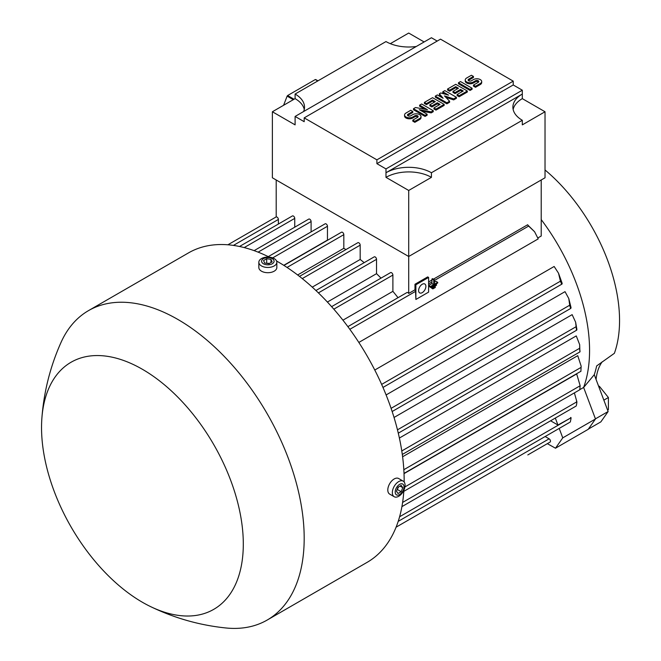 <?xml version="1.0" encoding="UTF-8"?>
<svg xmlns="http://www.w3.org/2000/svg" width="661" height="661" viewBox="0 0 661 661"><rect width="100%" height="100%" fill="white"/><g stroke="black" fill="none" stroke-linecap="round" stroke-linejoin="round"><path stroke-width="0.99" d="M437.698 283.024L430.427 287.221L430.427 286.519L433.756 284.602L433.756 280.049L434.368 279.702L434.368 284.247L437.698 282.321L437.698 283.024M434.368 279.702L432.55 278.653L431.939 279L431.939 283.552L428.609 285.469L428.609 286.172L428.609 277.43L427.7 276.901L414.976 284.247L415.885 284.775L415.885 299.466L428.609 292.121L428.609 286.172L430.427 287.221M428.609 285.469L430.427 286.519M431.939 283.552L433.756 284.602M431.939 279L433.756 280.049M437.698 282.321L435.88 281.272L434.368 282.148M602.188 361.815A64.472 37.223 -120 0 0 601.923 362.187A64.472 37.223 -120 0 0 596.09 379.323L596.04 379.381M545.143 436.533L549.117 438.83A1.925 1.115 -120 0 1 550.481 441.193A1.925 1.115 -120 0 1 550.084 442.077L527.817 454.925A1.925 1.115 -120 0 0 527.842 454.917M398.211 521.364L559.173 428.427A1.925 1.115 -120 0 0 559.206 428.411L562.759 437.863L555.496 448.208L547.333 443.663M559.206 428.411L570.113 422.115A1.925 1.115 -120 0 0 570.476 421.255A1.925 1.115 -120 0 0 570.468 421.04C571.17 418.38 571.22 417.207 570.617 417.512M399.599 516.762L571.046 417.777L557.942 425.031L550.596 420.793M579.879 389.602L583.63 387.437L595.478 418.975L588.207 429.32L555.496 448.208M595.478 418.975L562.759 437.863M555.323 418.058L557.942 425.031M404.16 482.001A178.652 103.149 -120 0 0 277.835 261.739A178.652 103.149 -120 0 0 276.571 261.012M269.283 257.137A178.652 103.149 -120 0 0 188.509 252.89L88.541 310.604A178.652 103.149 -120 0 0 60.944 342.596C50.087 366.971 43.717 392.427 41.825 418.95A142.669 82.369 -120 0 0 142.421 602.278A142.669 82.369 -120 0 0 150.006 606.327A142.669 82.369 -120 0 0 243.231 539.607A142.669 82.369 -120 0 0 142.421 369.301A142.669 82.369 -120 0 0 41.825 418.95M150.006 606.327C173.926 617.952 199.151 625.166 225.69 627.95A178.652 103.149 -120 0 0 267.193 620.043L367.161 562.329A178.652 103.149 -120 0 0 403.871 490.247M267.193 620.043A178.652 103.149 -120 0 0 294.575 476.887A178.652 103.149 -120 0 0 177.867 319.453A178.652 103.149 -120 0 0 88.541 310.604M258.839 262.26L258.839 267.507A8.998 5.197 0 0 0 261.475 271.184A8.998 5.197 0 0 0 271.283 272.307A8.998 5.197 0 0 0 276.835 267.507L276.835 262.26A8.998 5.197 0 0 0 274.199 258.591A8.998 5.197 0 0 0 264.4 257.468A8.998 5.197 0 0 0 258.839 262.26A8.998 5.197 0 0 0 261.475 265.937A8.998 5.197 0 0 0 271.283 267.061A8.998 5.197 0 0 0 276.835 262.26M272.249 258.666A6.238 3.602 0 0 0 263.425 258.666A6.238 3.602 0 0 0 263.425 263.764A6.238 3.602 0 0 0 272.249 263.764A6.238 3.602 0 0 0 272.249 258.666M263.541 260.55L266.689 258.732L270.985 259.393L272.142 261.88L268.994 263.698L264.689 263.028L263.541 260.55M269.556 263.375L266.127 263.252M270.985 259.393L270.985 262.541M266.689 258.732L266.689 262.929M403.21 481.15L398.666 478.523A8.998 5.197 120 0 0 391.733 480.935A8.998 5.197 120 0 0 387.8 489.991A8.998 5.197 120 0 0 389.668 494.106L394.212 496.733A8.998 5.197 120 0 0 401.144 494.321A8.998 5.197 120 0 0 405.069 485.265A8.998 5.197 120 0 0 403.21 481.15A8.998 5.197 120 0 0 396.278 483.555A8.998 5.197 120 0 0 392.345 492.61A8.998 5.197 120 0 0 394.212 496.733M404.028 486.917A6.238 3.602 120 0 0 399.616 484.364A6.238 3.602 120 0 0 395.204 492.007A6.238 3.602 120 0 0 399.616 494.56A6.238 3.602 120 0 0 404.028 486.917M398.046 487.223L401.194 485.405L402.764 487.644L401.194 491.701L398.046 493.519L396.468 491.28L398.046 487.223M396.997 489.925L398.608 486.901M401.194 491.701L397.558 489.603M402.764 487.644L400.037 486.075M278.38 224.046L278.38 219.444A1.925 1.115 -120 0 0 277.017 217.089A1.925 1.115 -120 0 0 276.199 216.932L276.199 179.99M294.74 227.194L294.74 218.394A1.925 1.115 -120 0 0 293.377 216.04A1.925 1.115 -120 0 0 292.41 215.94L239.505 246.487M311.1 231.912L311.1 221.542A1.925 1.115 -120 0 0 309.736 219.188A1.925 1.115 -120 0 0 308.77 219.088L254.121 250.643M327.682 240.183A150.377 86.822 -120 0 0 327.459 240.092L327.459 226.269A1.925 1.115 -120 0 0 326.096 223.905A1.925 1.115 -120 0 0 325.129 223.815L268.275 256.633M345.918 249.585A150.377 86.822 -120 0 0 343.819 248.313L343.819 234.663A1.925 1.115 -120 0 0 342.456 232.3A1.925 1.115 -120 0 0 341.489 232.209L283.941 265.433M364.186 262.657A150.377 86.822 -120 0 0 360.179 259.467L360.179 245.157A1.925 1.115 -120 0 0 358.816 242.794A1.925 1.115 -120 0 0 357.849 242.703L299.483 276.397M381 278.132A150.377 86.822 -120 0 0 376.53 273.671L376.53 259.327A1.925 1.115 -120 0 0 375.175 256.964A1.925 1.115 -120 0 0 374.209 256.865L315.925 290.518M398.013 297.69A150.377 86.822 -120 0 0 392.89 291.336L392.89 275.067A1.925 1.115 -120 0 0 391.527 272.704A1.925 1.115 -120 0 0 390.568 272.613L331.599 306.654M431.426 172.744L431.426 177.346L408.705 190.459L385.983 177.346L385.983 172.744A32.133 18.549 180 0 1 431.426 172.744L522.314 120.277A32.133 18.549 180 0 1 512.895 107.156A32.133 18.549 180 0 1 522.314 94.044L522.314 98.638L545.028 111.759L545.028 177.784L408.705 256.493L408.705 293.434A1.925 1.115 -120 0 0 407.887 292.641A1.925 1.115 -120 0 0 406.928 292.55L347.868 326.641M327.459 240.092L283.759 265.317M343.819 248.313L297.64 274.976M360.179 259.467L312.256 287.13M376.53 273.671L327.393 302.044M392.89 291.336L342.935 320.18M414.976 284.247L414.976 289.807A1.925 1.115 60 0 1 415.521 291.385L415.885 299.466M414.976 289.807L408.705 293.434M425.882 286.345A5.139 2.966 -60 0 1 423.643 291.518A5.139 2.966 -60 0 1 419.677 292.897A5.139 2.966 -60 0 1 418.611 290.543A5.139 2.966 -60 0 1 420.859 285.37A5.139 2.966 -60 0 1 424.816 283.99A5.139 2.966 -60 0 1 425.882 286.345M428.609 277.43L415.885 284.775M358.84 342.439L538.211 238.885L534.584 231.73L528.089 225.575A1.925 1.115 -120 0 0 527.668 224.748L433.426 279.157M431.939 280.016L428.609 281.941M558.52 273.2L562.156 283.329L562.024 284.065L561.387 283.718A1.925 1.115 -120 0 0 560.602 281.9L558.52 273.2L554.149 266.482L374.77 370.036M568.766 298.499L571.046 307.588L570.873 308.34L570.468 308.109A1.925 1.115 -120 0 0 570.476 307.91A1.925 1.115 -120 0 0 569.873 306.25L568.766 298.499L565.023 291.65L386.098 394.947M575.624 322.188L576.888 329.401L576.756 330.128L576.425 329.665L575.624 322.188L572.137 314.644L394.039 417.471M579.672 344.645L579.887 351.809A1.925 1.115 -120 0 0 580.019 351.206A1.925 1.115 -120 0 0 579.672 349.958L579.672 344.645L576.26 335.912L399.384 438.036M581.143 366.111L580.928 370.614L581.143 366.111L577.739 355.659L402.599 456.776M403.797 491.371L579.672 389.833L579.747 389.139L579.672 389.833A1.925 1.115 -120 0 0 580.019 388.982A1.925 1.115 -120 0 0 579.887 388.222L580.16 385.751L576.681 373.936L404.02 473.623M576.309 405.664C576.962 402.714 577.036 401.367 576.549 401.632M408.705 190.459L408.705 256.493L272.382 177.784L272.382 111.759L295.103 98.638A32.133 18.549 180 0 1 304.267 109.453M437.202 41.073L431.426 37.743L295.103 116.443L295.103 124.871L272.382 111.759M385.983 168.919L385.983 172.744L522.314 94.044L522.314 90.21L513.225 84.963L376.894 163.672L385.983 168.919L522.314 90.21M376.894 159.838L513.225 81.138L440.515 39.156L304.192 117.865L376.894 159.838L376.894 163.672M304.192 117.865L304.192 121.69L295.103 116.443M385.983 177.346A32.133 18.549 180 0 1 431.426 177.346M513.143 109.453A32.133 18.549 180 0 1 522.314 98.638M545.028 111.759L522.314 124.871L522.314 120.277M513.225 81.138L513.225 84.963M433.244 110.676L431.203 111.858L419.272 109.693L427.113 114.221L425.064 115.402L413.48 108.71L415.521 107.528L427.452 109.693L419.611 105.165L421.66 103.984L433.244 110.676L433.244 111.701L431.203 112.882L421.85 111.18M427.113 114.221L427.113 115.237L425.064 116.419L413.48 109.734L413.48 108.71M424.874 109.222L419.611 106.19L419.611 105.165M456.421 97.299L453.694 98.869L444.489 95.919L449.604 101.232L446.877 102.802L435.293 96.118L437.334 94.936L443.126 98.282L439.383 93.755L440.747 92.97L448.579 95.134L442.787 91.788L444.836 90.607L456.421 97.299L456.421 98.315L453.694 99.894L445.911 97.398M449.604 101.232L449.604 102.257L446.877 103.827L435.293 97.134L435.293 96.118M441.507 97.341L439.383 94.779L439.383 93.755M445.192 94.193L442.787 92.804L442.787 91.788M472.094 88.243L472.094 89.268L470.054 90.45L458.461 83.757L458.461 82.732L460.51 81.559L472.094 88.243L470.054 89.425L470.054 90.45M473.458 76.436L468.69 79.196A1.925 1.115 0 0 0 468.128 79.981A1.925 1.115 0 0 0 469.318 81.006A1.925 1.115 0 0 0 471.417 80.766L473.458 79.584A4.817 2.784 0 0 1 478.713 78.981A4.817 2.784 0 0 1 481.687 81.559A4.817 2.784 0 0 1 480.274 83.526L475.507 86.277L473.458 85.095L478.233 82.344A1.925 1.115 0 0 0 478.795 81.559A1.925 1.115 0 0 0 477.606 80.526A1.925 1.115 0 0 0 475.507 80.766L473.458 81.947A4.817 2.784 0 0 1 468.211 82.551A4.817 2.784 0 0 1 465.237 79.981A4.817 2.784 0 0 1 466.641 78.015L471.417 75.255L473.458 76.436L473.458 77.461L468.69 80.212A1.925 1.115 0 0 0 468.343 80.493M481.687 81.559L481.687 82.575A4.817 2.784 180 0 1 480.274 84.542L475.507 87.302L473.458 86.12L473.458 85.095M478.581 82.063A1.925 1.115 0 0 0 475.507 81.79L473.458 82.972A4.817 2.784 180 0 1 468.211 83.575A4.817 2.784 180 0 1 465.237 81.006L465.237 79.981M467.327 91.003L467.327 92.019L459.147 96.746L457.098 95.564L457.098 94.54L463.237 91.003L460.51 89.425L455.057 92.573L453.008 91.392L458.461 88.243L455.735 86.674L449.604 90.21L449.604 91.235L447.563 90.053L447.563 89.028L455.735 84.311L467.327 91.003L459.147 95.721L457.098 94.54M462.353 91.507L460.51 90.45L455.057 93.598L453.008 92.416L453.008 91.392M457.577 88.756L455.735 87.69L449.604 91.235M444.151 104.38L444.151 105.405L435.971 110.123L433.93 108.941L433.93 107.925L440.061 104.38L437.334 102.802L431.881 105.95L429.84 104.777L435.293 101.629L432.567 100.051L426.428 103.595L426.428 104.612L424.387 103.43L424.387 102.414L432.567 97.688L444.151 104.38L435.971 109.106L433.93 107.925M439.177 104.892L437.334 103.827L431.881 106.975L429.84 105.793L429.84 104.777M434.409 102.133L432.567 101.075L426.428 104.612M412.795 111.461L408.027 114.221A1.925 1.115 0 0 0 407.457 115.006A1.925 1.115 0 0 0 408.647 116.03A1.925 1.115 0 0 0 410.754 115.791L412.795 114.609A4.817 2.784 0 0 1 418.049 114.006A4.817 2.784 0 0 1 421.024 116.576A4.817 2.784 0 0 1 419.611 118.55L414.844 121.302L412.795 120.12L417.57 117.369A1.925 1.115 0 0 0 418.132 116.576A1.925 1.115 0 0 0 416.942 115.551A1.925 1.115 0 0 0 414.844 115.791L412.795 116.972A4.817 2.784 0 0 1 407.548 117.575A4.817 2.784 0 0 1 404.565 115.006A4.817 2.784 0 0 1 405.978 113.039L410.754 110.28L412.795 111.461L412.795 112.486L408.027 115.237A1.925 1.115 0 0 0 407.672 115.518M421.024 116.576L421.024 117.6A4.817 2.784 180 0 1 419.611 119.567L414.844 122.326L412.795 121.145L412.795 120.12M417.917 117.088A1.925 1.115 0 0 0 414.844 116.815L412.795 117.997A4.817 2.784 180 0 1 407.548 118.6A4.817 2.784 180 0 1 404.565 116.03L404.565 115.006M414.844 121.302L414.844 122.326M426.428 103.595L424.387 102.414M432.567 100.051L432.567 101.075M431.881 105.95L431.881 106.975M437.334 102.802L437.334 103.827M435.971 109.106L435.971 110.123M449.604 90.21L447.563 89.028M455.735 86.674L455.735 87.69M455.057 92.573L455.057 93.598M460.51 89.425L460.51 90.45M459.147 95.721L459.147 96.746M475.507 86.277L475.507 87.302M470.054 89.425L458.461 82.732M446.877 102.802L446.877 103.827M453.694 98.869L453.694 99.894M425.064 115.402L425.064 116.419M431.203 111.858L431.203 112.882M416.29 46.485A32.133 18.549 180 0 1 385.983 41.569L295.103 94.044A32.133 18.549 180 0 1 304.514 107.156A32.133 18.549 180 0 1 303.606 111.535M390.32 43.667L408.705 33.05L424.131 41.957M295.103 98.638L295.103 94.044M294.054 99.241L287.626 95.531L315.305 79.543L317.759 80.956M283.586 105.289L287.138 96.134A39.842 23.003 -60 0 1 287.626 95.531M287.138 96.134L293.286 99.687M315.305 79.543A39.842 23.003 -60 0 1 315.793 79.584L317.966 80.84M534.584 231.73L527.916 225.161M541.21 179.99L541.21 236.018L537.864 237.952M402.615 502.426L576.888 401.814L574.376 392.89M588.381 429.072L600.857 421.875L608.128 411.53L594.28 374.688A145.965 84.269 -120 0 0 596.66 365.921L614.383 353.305A134.951 77.915 -120 0 0 545.028 169.968M595.437 418.851L608.128 411.53M583.638 387.462L594.28 374.688M583.63 387.437A150.377 86.822 -120 0 0 541.21 219.576M607.591 410.101L608.401 409.638L608.401 397.517L599.312 386.214L598.618 386.239M598.734 386.545L599.312 386.214M603.848 400.145L608.401 397.517M432.848 288.898L432.848 288.204L435.277 286.8L435.277 287.502L432.848 288.898L431.03 287.709M432.12 287.783L432.848 288.204M434.55 286.387L435.277 286.8M431.641 288.064L431.641 287.361L436.483 284.56L436.483 285.263L431.641 288.064L429.824 286.874M430.914 286.94L431.641 287.361M435.756 284.147L436.483 284.56M549.117 438.83L396.096 527.181M278.38 219.444L233.416 245.405M294.74 218.394L244.19 247.586M311.1 221.542L258.112 252.138M327.459 226.269L272.687 257.889M343.819 234.663L287.039 267.441M360.179 245.157L302.259 278.595M376.53 259.327L318.404 292.889M392.89 275.067L333.822 309.166M415.521 291.385L349.834 329.31M528.701 226.045L434.368 280.504M431.939 281.908L428.609 283.825M560.511 281.14L381.637 384.405M569.807 305.151L391.081 408.341M576.095 326.708L397.468 429.832M579.747 348.215L401.781 450.959M581.11 367.367L403.83 469.715M580.16 385.751L404.92 486.926M412.795 116.972L412.795 117.997M414.844 115.791L414.844 116.815M419.611 118.55L419.611 119.567M408.027 114.221L408.027 115.237M473.458 81.947L473.458 82.972M475.507 80.766L475.507 81.79M480.274 83.526L480.274 84.542M468.69 79.196L468.69 80.212M276.199 216.907L227.905 244.785M562.024 284.065L382.975 387.437M570.873 308.34L392.147 411.522M576.756 330.128L398.286 433.17M579.986 351.875L402.293 454.462M581.002 371.226L404.011 473.408M576.161 406.028L401.921 506.632M580.028 387.09L579.887 388.23"/></g></svg>
